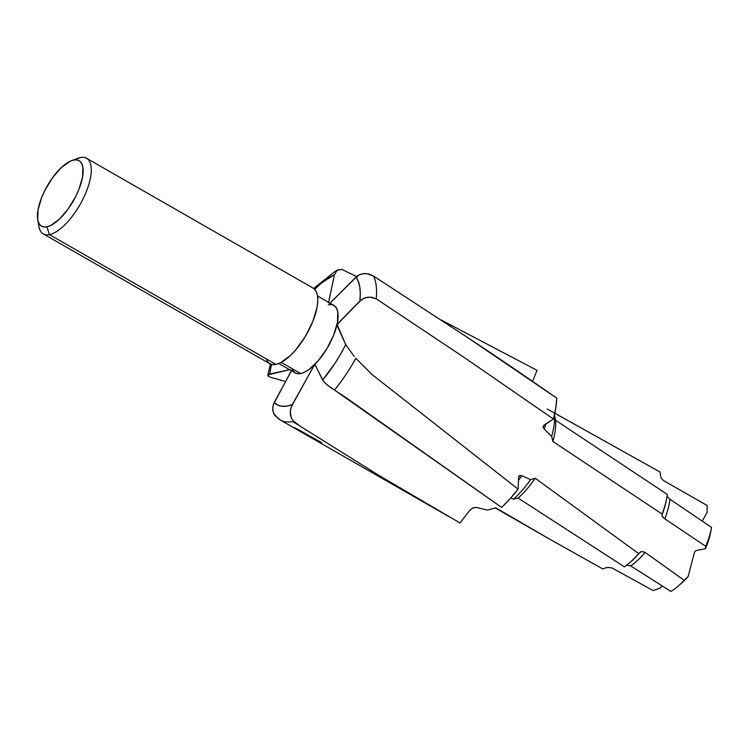 <?xml version="1.0" encoding="UTF-8"?>
<svg xmlns="http://www.w3.org/2000/svg" width="749" height="749" viewBox="0 0 749 749"><rect width="100%" height="100%" fill="white"/><g stroke="black" fill="none" stroke-linecap="round" stroke-linejoin="round"><path stroke-width="1.12" d="M292.428 369.894L294.451 372.403L297.241 373.639L300.695 373.554L281.24 362.404L300.695 373.554A38.92 15.504 -60.2 0 0 331.021 341.085A38.92 15.504 -60.2 0 0 333.876 305.367L317.529 296.005M37.722 219.691L38.864 226.376A43.564 17.349 -60.2 0 0 49.434 234.606L46.869 226.816A37.759 15.036 119.8 0 1 37.722 219.691A37.759 15.036 119.8 0 1 47.243 185.949A37.759 15.036 119.8 0 1 71.539 160.679A37.759 15.036 119.8 0 1 73.72 160.043L77.072 159.949L79.778 161.147L81.735 163.591L82.877 167.177L82.53 177.195L78.804 189.694L75.827 196.275L68.225 208.868L59.414 219.12L50.745 225.449L46.869 226.816L43.517 226.91L40.811 225.711L38.854 223.268L37.722 219.682L38.059 209.664L41.785 197.165L44.762 190.583L52.364 177.99L61.175 167.739L69.854 161.41L80.405 157.552L73.72 160.043A37.759 15.036 119.8 0 1 78.804 189.694A37.759 15.036 119.8 0 1 46.869 226.816L49.434 234.606L275.932 364.417A43.564 17.349 -60.2 0 0 309.88 328.081A43.564 17.349 -60.2 0 0 313.082 288.093L86.575 158.282A43.564 17.349 119.8 0 1 83.382 198.27A43.564 17.349 119.8 0 1 49.434 234.606A43.564 17.349 -60.2 0 0 86.266 191.763A43.564 17.349 -60.2 0 0 80.405 157.552A43.564 17.349 119.8 0 1 86.575 158.282M315.338 365.278L313.466 366.533L291.305 406.847L290.266 411.613L291.342 418.195L293.786 421.312L298.345 424.73L293.786 421.312A87.184 34.726 119.8 0 1 292.775 421.537L378.264 475.016L459.98 522.952L378.264 475.016L292.775 421.537A87.184 34.726 119.8 0 1 280.426 420.077A87.184 34.726 119.8 0 1 277.898 418.223L273.694 413.514L272.673 409.169L273.291 404.657L291.595 370.268M328.465 302.961L334.457 274.668L337.003 270.398L341.797 269.34L357.282 276.887L341.797 269.34L337.003 270.398L334.457 274.668A75.565 30.1 119.8 0 0 314.646 289.311L322.014 282.682L334.457 274.668L328.558 302.549M329.766 303.411L356.009 277.083L358.34 281.418L359.773 286.933L360.288 293.505L359.866 301.014L338.454 322.941L337.303 324.935L345.72 344.624L340.626 354.127L335.009 363.321L322.622 380.043L315.376 365.353L313.822 366.008L292.325 404.572L286.848 406.117L281.933 406.286L277.692 405.087L274.2 402.541L291.464 370.764M290.088 369.538L269.612 374.088L271.597 364.417A75.565 30.1 119.8 0 0 269.612 374.088L267.758 375.418L269.809 377.047L284.873 381.325L269.809 377.047L268.011 375.951L267.945 374.912L290.088 369.538M278.834 363.527L295.181 372.899A38.92 15.504 -60.2 0 0 300.695 373.554L304.684 372.141L309.047 369.454L318.231 360.746L326.854 348.744L333.605 335.28L337.443 322.407L337.799 312.071L336.629 308.373L334.616 305.864L331.816 304.628L328.362 304.721M329.888 303.289L357.685 275.679L361.861 273.881L366.636 273.591L373.573 276.1L466.056 336.498L556.788 398.14L555.758 408.102L553.455 419.056L544.261 424.945L543.147 426.799L544.373 429.261L551.667 436.414L544.373 429.261A65.64 26.149 119.8 0 0 545.628 424.074A65.64 26.149 119.8 0 1 544.373 429.261L543.24 427.473L543.418 425.807L553.455 419.056L465.363 358.256L376.241 298.823L465.363 358.256L553.455 419.056A87.184 34.726 -60.2 0 0 556.788 398.14C525.611 376.382 495.37 355.831 466.056 336.498L373.573 276.1A87.184 34.726 119.8 0 1 376.241 298.823L369.875 297.1L365.353 297.746L361.43 299.675L337.808 323.783L337.256 325.824L345.72 344.624A75.565 30.1 119.8 0 1 322.622 380.043L325.6 383.516L330.712 387.589L345.242 397.101L501.624 507.438A87.184 34.726 -60.2 0 0 518.074 489.153L371.85 374.388L355.822 358.275A87.184 34.726 119.8 0 1 334.447 390.032L501.624 507.438L509.919 498.928L518.074 489.153L518.636 476.898L519.497 475.578L521.884 475.69A65.64 26.149 119.8 0 1 518.439 480.371A65.64 26.149 119.8 0 0 521.884 475.69L530.564 479.66L521.884 475.69L519.712 475.475L518.561 477.534L518.074 489.153L372.178 374.64L355.822 358.275A87.184 34.726 -60.2 0 1 334.447 390.032L327.144 384.864L323.287 381.072L315.376 365.353M459.98 522.952L469.885 510.2L472.937 507.878L476.692 507.504L487.505 510.097L476.692 507.504L473.377 507.71L469.885 510.2L459.98 522.952M518.823 476.345L519.497 475.578M513.599 499.143A62.513 24.904 -60.2 0 0 530.564 479.66A62.513 24.904 119.8 0 1 513.599 499.143L518.13 498.076A56.634 22.554 -60.2 0 0 535.198 478.227L530.564 479.66L535.198 478.227A56.634 22.554 119.8 0 1 518.13 498.076L624.404 566.834A56.634 22.554 -60.2 0 0 638.663 553.623L535.198 478.227L638.663 553.623A56.634 22.554 119.8 0 1 629.637 562.742A56.634 22.554 119.8 0 1 624.404 566.834L518.13 498.076L513.599 499.143L510.781 497.963M495.819 507.841L487.505 510.097L495.819 507.841L549.129 538.859L495.819 507.841M602.842 568.987L549.129 538.859L602.842 568.987L605.351 567.985L602.842 568.987M640.03 552.322L638.663 553.623L641.406 551.536L644.777 552.182L641.406 551.536L640.03 552.322A54.368 21.655 -60.2 0 1 630.836 561.713A54.368 21.655 -60.2 0 0 640.03 552.322M605.351 567.985L607.626 567.386L611.97 567.957L607.626 567.386L605.351 567.985M681.3 583.377L688.162 576.468L684.137 580.269L645.123 552.406A50.885 20.27 119.8 0 1 630.742 565.916L626.726 565.13L630.742 565.916L670.87 591.448A50.885 20.27 -60.2 0 0 684.137 580.269L645.123 552.406A50.885 20.27 119.8 0 1 630.742 565.916L670.87 591.448A50.885 20.27 119.8 0 0 678.107 586.149L681.29 583.387A44.846 17.864 -60.2 0 0 688.162 576.468L684.137 580.269A50.885 20.27 119.8 0 1 678.107 586.149M653.156 590.568L612.336 568.145L653.156 590.568L659.944 588.199L653.156 590.568M694.276 553.09L688.162 576.468L694.276 553.09A2.088 0.833 119.8 0 1 696.205 550.562L705.455 548.689L710.689 532.043M706.532 505.163A50.885 20.27 119.8 0 1 707.178 505.538L663.661 480.661L707.178 505.538L707.084 512.447L702.244 521.061L707.084 512.447L707.178 505.538A50.885 20.27 -60.2 0 0 706.85 505.332L695.896 499.059M659.944 588.199L662.294 585.999L659.944 588.199M285.622 381.55L284.873 381.325L285.622 381.55M441.245 320.001L537.014 370.324L441.245 320.001M532.586 381.363L537.014 370.324L532.586 381.363M547.201 408.991L660.262 472.151L660.3 474.763L660.262 472.151L554.822 413.205M663.661 480.661L661.227 478.208L660.3 474.763L661.227 478.208L663.661 480.661M543.147 426.883L543.418 425.807M711.447 527.97A50.885 20.27 119.8 0 1 705.736 546.283L705.455 548.689A44.846 17.864 -60.2 0 0 710.679 532.108L711.447 527.97A50.885 20.27 119.8 0 0 711.55 527.418L669.896 499.18A50.885 20.27 119.8 0 1 664.812 518.851L705.736 546.283A50.885 20.27 -60.2 0 0 711.55 527.418L669.896 499.18A50.885 20.27 119.8 0 1 664.812 518.851L662.06 515.949L662.125 514.048L552.884 441.489L551.667 436.414A62.513 24.904 -60.2 0 0 554.55 415.199A62.513 24.904 119.8 0 1 551.667 436.414L552.884 441.489A56.634 22.554 -60.2 0 0 555.571 420.273L554.55 415.199L555.571 420.273A56.634 22.554 119.8 0 1 552.884 441.489L662.125 514.048A56.634 22.554 -60.2 0 0 667.322 494.452L555.571 420.273L667.322 494.452A56.634 22.554 119.8 0 1 666.76 497.982A56.634 22.554 119.8 0 1 662.125 514.048L661.957 515.125A54.368 21.655 -60.2 0 0 666.47 499.536A54.368 21.655 -60.2 0 0 666.601 498.768A54.368 21.655 -60.2 0 1 666.46 499.555L666.76 497.982M696.205 550.562L705.455 548.689L705.736 546.283L664.812 518.851L662.603 516.894L661.957 515.125A54.368 21.655 -60.2 0 0 666.46 499.555L666.601 498.778M667.237 496.503L669.54 498.937L667.237 496.503M75.359 159.434A43.564 17.349 119.8 0 1 80.405 157.552A43.564 17.349 -60.2 0 0 77.896 158.282L71.539 160.679M43.255 233.875L269.752 363.686A43.564 17.349 -60.2 0 0 275.932 364.417L49.434 234.606A43.564 17.349 119.8 0 1 43.255 233.875A43.564 17.349 119.8 0 1 38.545 222.603M266.672 360.316L268.938 363.134L272.065 364.52L275.932 364.417L280.388 362.834L290.406 355.522L295.565 350.083L305.218 336.647L312.773 321.574L317.07 307.156L317.773 300.901L317.464 295.593L316.162 291.455L313.897 288.646M345.72 344.624L354.249 356.449L345.72 344.624M321.593 442.593L294.348 427.464M315.198 365.147L314.589 365.25M267.758 375.418L267.945 374.912M313.644 288.449L335.327 271.194L338.408 269.64M359.866 301.014L363.284 298.57L367.572 297.25L372.131 297.316L376.241 298.823A87.184 34.726 -60.2 0 0 373.573 276.1L369.06 274.04L364.211 273.535L359.67 274.602L356.009 277.083A75.565 30.1 119.8 0 1 359.866 301.014M280.444 420.086A87.184 34.726 -60.2 0 0 292.775 421.537A87.184 34.726 -60.2 0 0 293.786 421.312L291.342 418.195L290.275 413.972L290.612 409.226L292.325 404.572A75.565 30.1 119.8 0 1 274.2 402.541L272.776 406.894L272.982 411.407L274.78 415.395L280.426 420.077L448.773 516.557M495.267 507.991L545.328 536.687M629.637 562.742L630.836 561.713M270.352 363.986L267.767 375.258"/></g></svg>
